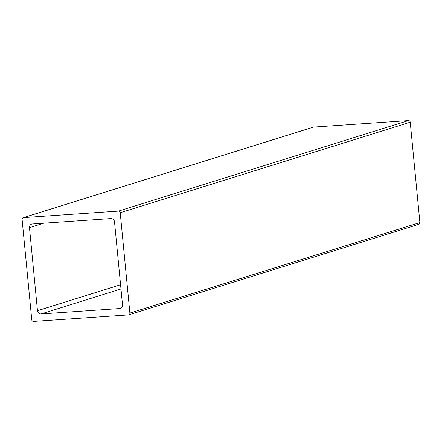 <?xml version="1.0" encoding="UTF-8"?>
<svg xmlns="http://www.w3.org/2000/svg" width="442" height="442" viewBox="0 0 442 442"><rect width="100%" height="100%" fill="white"/><g stroke="black" fill="none" stroke-linecap="round" stroke-linejoin="round"><path stroke-width="0.66" d="M37.471 310.693A3.486 3.265 -107.3 0 0 41.073 313.93L119.572 308.549A3.486 3.265 -107.3 0 0 122.511 304.864L114.517 221.818A3.486 3.265 -107.3 0 0 110.909 218.586L32.41 223.961A3.486 3.265 -107.3 0 0 29.476 227.647L37.471 310.693L120.572 284.758M33.564 321.406A1.746 1.635 72.7 0 1 31.763 319.793L22.1 219.442A1.746 1.635 72.7 0 1 23.57 217.602L118.423 211.105A1.746 1.635 72.7 0 1 120.224 212.724L129.887 313.069A1.746 1.635 72.7 0 1 128.418 314.908L33.564 321.406M23.216 217.668L313.229 127.158A1.746 1.635 72.7 0 1 313.582 127.092L408.436 120.594A1.746 1.635 72.7 0 1 410.237 122.207L419.9 222.558A1.746 1.635 72.7 0 1 418.784 224.332L128.771 314.842M41.073 313.93L120.981 288.991M119.572 308.549L120.931 308.124M313.582 127.092L23.57 217.602M118.423 211.105L408.436 120.594M29.476 227.647L43.775 223.182M120.224 212.724L410.237 122.207M129.887 313.069L419.9 222.558"/></g></svg>
